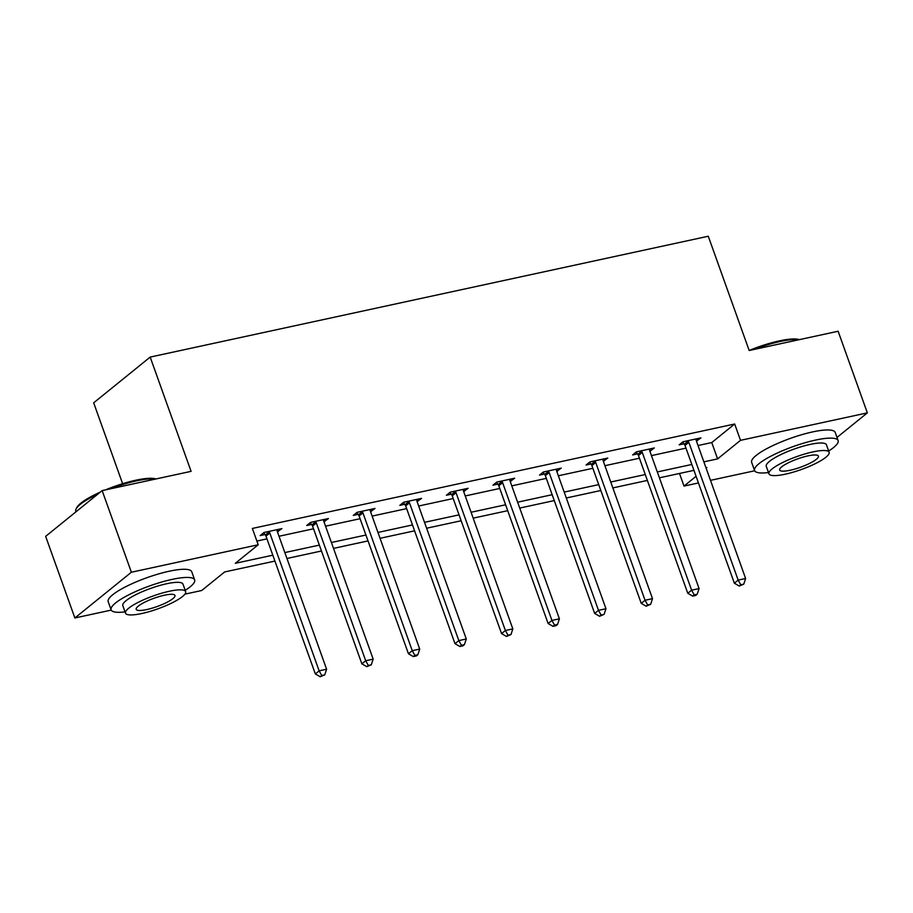 <?xml version="1.0" encoding="UTF-8"?>
<svg xmlns="http://www.w3.org/2000/svg" width="913" height="913" viewBox="0 0 913 913"><rect width="100%" height="100%" fill="white"/><g stroke="black" fill="none" stroke-linecap="round" stroke-linejoin="round"><path stroke-width="1.37" d="M122.639 483.719L93.674 402.827L150.177 357.086L708.271 236.239L749.185 350.512L838.123 331.248L867.35 412.87L837.004 437.441M754.686 470.777L710.485 480.352M698.456 482.954L684.008 486.081L696.083 476.312M679.5 473.47L684.008 486.081M274.916 561.073L224.621 571.96L201.716 590.506L184.894 594.158M111.226 610.101L74.877 617.975L131.369 572.234L258.219 544.764L235.314 563.31L272.816 555.195M131.369 572.234L102.153 490.612L45.65 536.353L74.877 617.975M698.023 445.533L711.763 442.554L734.668 424.009L252.365 528.444L258.219 544.764M256.884 541.055L266.961 538.864M279.001 536.262L313.524 528.787M325.553 526.185L360.087 518.71M372.116 516.096L406.639 508.621M418.668 506.019L453.202 498.544M465.231 495.942L499.753 488.466M511.794 485.853L546.316 478.378M558.345 475.776L592.868 468.301M604.908 465.698L639.431 458.223M651.46 455.61L685.994 448.135M696.436 441.116L700.91 437.886L683.004 441.766L679.192 444.859L684.02 443.809M649.885 451.205L654.359 447.963L636.441 451.844L632.629 454.936L637.457 453.887M603.322 461.282L607.796 458.052L589.889 461.932L586.066 465.014L590.905 463.975M556.77 471.359L561.233 468.129L543.326 472.01L539.515 475.102L544.342 474.052M510.207 481.448L514.681 478.207L496.775 482.087L492.952 485.18L497.79 484.13M463.656 491.525L468.118 488.295L450.212 492.175L446.4 495.257L451.227 494.218M417.093 501.602L421.566 498.372L403.66 502.253L399.837 505.346L404.664 504.296M370.53 511.691L375.003 508.45L357.097 512.33L353.274 515.423L358.113 514.373M323.978 521.768L328.44 518.538L310.534 522.407L306.722 525.5L311.55 524.461M277.415 531.845L281.889 528.616L263.983 532.496L260.159 535.589L264.998 534.539M102.153 490.612L191.091 471.348L150.177 357.086M734.668 424.009L740.511 440.34L867.35 412.87M703.866 461.852L717.607 458.885L740.511 440.34M284.845 552.582L319.367 545.107M331.396 542.505L365.93 535.029M377.959 532.427L412.482 524.952M424.522 522.339L459.045 514.864M471.074 512.261L505.597 504.786M517.637 502.184L552.16 494.709M564.188 492.096L598.723 484.62M610.751 482.018L645.274 474.543M657.303 471.941L691.837 464.466M706.126 468.175L706.913 467.536L705.977 467.741M693.937 470.343L659.414 477.819M647.385 480.432L612.851 487.907M600.822 490.509L566.3 497.984M554.271 500.586L519.737 508.062M507.708 510.675L473.185 518.15M461.156 520.752L426.622 528.228M414.593 530.83L380.07 538.305M368.03 540.918L333.507 548.393M321.479 550.996L286.944 558.471M711.763 442.554L717.607 458.885M696.345 438.879L697.098 440.979M649.782 448.956L650.535 451.056M603.231 459.045L603.972 461.145M556.668 469.122L557.421 471.222M510.105 479.199L510.858 481.299M463.553 489.277L464.306 491.388M416.99 499.365L417.743 501.465M370.438 509.443L371.192 511.542M323.875 519.52L324.629 521.631M277.312 529.608L278.066 531.708M688.836 442.337L685.012 445.418L734.349 583.202L738.16 580.109L688.836 442.337A3.549 2.956 51 0 0 688.185 441.162L687.831 440.717M740.774 584.799L739.256 586.032L743.764 584.149L740.774 584.799L738.16 580.109L745.624 578.488L696.299 440.717A3.549 2.956 51 0 1 696.071 439.45L696.083 438.936M685.012 445.418A3.549 2.956 51 0 0 684.362 444.254L682.639 442.063M734.349 583.202L739.256 586.032M743.764 584.149L745.624 578.488M749.174 350.455A43.31 9.29 -19.7 0 1 779.325 340.891A43.31 9.29 -19.7 0 1 799.366 339.647M798.807 339.762A44.383 9.518 160.3 0 0 780.136 341.508A44.383 9.518 160.3 0 0 753.682 349.531M828.662 450.999A44.383 9.518 160.3 0 0 838.134 440.602A44.383 9.518 160.3 0 0 815.435 440.1A44.383 9.518 160.3 0 0 773.128 455.051A44.383 9.518 160.3 0 0 754.56 470.515A44.383 9.518 160.3 0 0 768.495 472.546M838.134 440.602L835.212 432.431A44.383 9.518 160.3 0 0 812.513 431.94A44.383 9.518 160.3 0 0 770.207 446.891A44.383 9.518 160.3 0 0 751.639 462.355L754.56 470.515M768.951 473.836L766.269 466.326A31.955 6.848 -19.7 0 1 779.634 455.188A31.955 6.848 -19.7 0 1 810.093 444.426A31.955 6.848 -19.7 0 1 826.436 444.791L829.118 452.3A31.955 6.848 160.3 0 0 812.775 451.935A31.955 6.848 160.3 0 0 782.315 462.697A31.955 6.848 160.3 0 0 768.951 473.836A31.955 6.848 160.3 0 0 785.294 474.189A31.955 6.848 160.3 0 0 815.754 463.427A31.955 6.848 160.3 0 0 829.118 452.3M807.891 455.895A20.588 4.417 160.3 0 0 788.261 462.834A20.588 4.417 160.3 0 0 779.645 470.012A20.588 4.417 160.3 0 0 790.179 470.241A20.588 4.417 160.3 0 0 809.808 463.302A20.588 4.417 160.3 0 0 818.425 456.123A20.588 4.417 160.3 0 0 807.891 455.895M105.406 489.904A43.31 9.29 -19.7 0 1 135.866 480.215A43.31 9.29 -19.7 0 1 155.906 478.971M155.347 479.085A44.383 9.518 160.3 0 0 136.676 480.831A44.383 9.518 160.3 0 0 110.222 488.854M185.202 590.323A44.383 9.518 160.3 0 0 194.674 579.915A44.383 9.518 160.3 0 0 171.975 579.424A44.383 9.518 160.3 0 0 129.669 594.374A44.383 9.518 160.3 0 0 111.112 609.838A44.383 9.518 160.3 0 0 125.035 611.87M194.674 579.915L191.753 571.755A44.383 9.518 160.3 0 0 169.053 571.264A44.383 9.518 160.3 0 0 126.747 586.214A44.383 9.518 160.3 0 0 108.191 601.678L111.112 609.838M125.492 613.159L122.81 605.65A31.955 6.848 -19.7 0 1 136.174 594.511A31.955 6.848 -19.7 0 1 166.634 583.749A31.955 6.848 -19.7 0 1 182.977 584.115L185.659 591.613A31.955 6.848 160.3 0 0 169.327 591.259A31.955 6.848 160.3 0 0 138.856 602.021A31.955 6.848 160.3 0 0 125.492 613.159A31.955 6.848 160.3 0 0 141.835 613.513A31.955 6.848 160.3 0 0 172.295 602.751A31.955 6.848 160.3 0 0 185.659 591.613M164.431 595.219A20.588 4.417 160.3 0 0 144.802 602.158A20.588 4.417 160.3 0 0 136.197 609.336A20.588 4.417 160.3 0 0 146.719 609.564A20.588 4.417 160.3 0 0 166.349 602.626A20.588 4.417 160.3 0 0 174.965 595.447A20.588 4.417 160.3 0 0 164.431 595.219M97.839 494.104A44.383 9.518 160.3 0 0 76.121 508.906A44.383 9.518 160.3 0 0 75.802 511.246L75.996 511.782M76.121 508.906L76.76 507.628A43.31 9.29 -19.7 0 1 100.316 492.096M642.273 452.414L638.461 455.507L687.786 593.279L691.609 590.186L642.273 452.414A3.549 2.956 51 0 0 641.622 451.239L641.28 450.805M694.222 594.877L692.693 596.109L695.683 595.47L697.201 594.226L694.222 594.877L691.609 590.186L699.073 588.577L649.736 450.794A3.549 2.956 51 0 1 649.52 449.527L649.52 449.013M638.461 455.507A3.549 2.956 51 0 0 637.81 454.332L636.076 452.14M687.786 593.279L692.693 596.109M697.201 594.226L699.073 588.577M595.721 462.492L591.898 465.584L641.234 603.356L645.046 600.275L595.721 462.492A3.549 2.956 51 0 0 595.071 461.327L594.717 460.882M647.659 604.954L646.13 606.198L650.649 604.315L647.659 604.954L645.046 600.275L652.51 598.654L603.185 460.882A3.549 2.956 51 0 1 602.957 459.616L602.968 459.091M591.898 465.584A3.549 2.956 51 0 0 591.247 464.409L589.524 462.229M641.234 603.356L646.13 606.198M650.649 604.315L652.51 598.654M549.158 472.58L545.346 475.662L594.671 613.445L598.494 610.352L549.158 472.58A3.549 2.956 51 0 0 548.508 471.405L548.165 470.96M601.108 615.042L599.579 616.275L604.086 614.392L601.108 615.042L598.494 610.352L605.958 608.731L556.622 470.96A3.549 2.956 51 0 1 556.405 469.693L556.405 469.179M545.346 475.662A3.549 2.956 51 0 0 544.696 474.498L542.961 472.306M594.671 613.445L599.579 616.275M604.086 614.392L605.958 608.731M502.607 482.657L498.783 485.75L548.12 623.522L551.931 620.429L502.607 482.657A3.549 2.956 51 0 0 501.945 481.482L501.602 481.048M554.545 625.12L553.016 626.352L556.006 625.713L557.535 624.469L554.545 625.12L551.931 620.429L559.395 618.82L510.059 481.037A3.549 2.956 51 0 1 509.842 479.77L509.842 479.257M498.783 485.75A3.549 2.956 51 0 0 498.133 484.575L496.41 482.384M548.12 623.522L553.016 626.352M557.535 624.469L559.395 618.82M456.044 492.735L452.232 495.827L501.557 633.599L505.38 630.518L456.044 492.735A3.549 2.956 51 0 0 455.393 491.559L455.039 491.126M507.993 635.197L506.464 636.441L510.972 634.558L507.993 635.197L505.38 630.518L512.832 628.897L463.507 491.126A3.549 2.956 51 0 1 463.29 489.859L463.29 489.334M452.232 495.827A3.549 2.956 51 0 0 451.57 494.652L449.847 492.461M501.557 633.599L506.464 636.441M510.972 634.558L512.832 628.897M409.481 502.823L405.669 505.905L455.005 643.688L458.817 640.595L409.481 502.823A3.549 2.956 51 0 0 408.83 501.648L408.488 501.203M461.43 645.286L459.901 646.518L462.891 645.868L464.409 644.635L461.43 645.286L458.817 640.595L466.281 638.974L416.944 501.203A3.549 2.956 51 0 1 416.727 499.936L416.727 499.422M405.669 505.905A3.549 2.956 51 0 0 405.018 504.741L403.295 502.549M455.005 643.688L459.901 646.518M464.409 644.635L466.281 638.974M362.929 512.901L359.106 515.993L408.442 653.765L412.254 650.672L362.929 512.901A3.549 2.956 51 0 0 362.278 511.725L361.925 511.291M414.867 655.363L413.349 656.595L416.328 655.956L417.857 654.712L414.867 655.363L412.254 650.672L419.718 649.063L370.393 511.28A3.549 2.956 51 0 1 370.164 510.013L370.176 509.5M359.106 515.993A3.549 2.956 51 0 0 358.455 514.818L356.732 512.627M408.442 653.765L413.349 656.595M417.857 654.712L419.718 649.063M316.366 522.978L312.554 526.071L361.879 663.842L365.702 660.761L316.366 522.978A3.549 2.956 51 0 0 315.715 521.802L315.373 521.369M368.316 665.44L366.786 666.684L371.294 664.801L368.316 665.44L365.702 660.761L373.166 659.14L323.83 521.369A3.549 2.956 51 0 1 323.613 520.102L323.613 519.577M312.554 526.071A3.549 2.956 51 0 0 311.904 524.895L310.169 522.704M361.879 663.842L366.786 666.684M371.294 664.801L373.166 659.14M269.814 533.055L265.991 536.148L315.327 673.931L319.139 670.838L269.814 533.055A3.549 2.956 51 0 0 269.164 531.891L268.81 531.446M321.753 675.529L320.223 676.761L324.743 674.878L321.753 675.529L319.139 670.838L326.603 669.218L277.278 531.446A3.549 2.956 51 0 1 277.05 530.179L277.061 529.666M265.991 536.148A3.549 2.956 51 0 0 265.341 534.984L263.617 532.793M315.327 673.931L320.223 676.761M324.743 674.878L326.603 669.218M688.185 441.162L684.362 444.254M641.622 451.239L637.81 454.332M595.071 461.327L591.247 464.409M548.508 471.405L544.696 474.498M501.945 481.482L498.133 484.575M455.393 491.559L451.57 494.652M408.83 501.648L405.018 504.741M362.278 511.725L358.455 514.818M315.715 521.802L311.904 524.895M269.164 531.891L265.341 534.984"/></g></svg>
